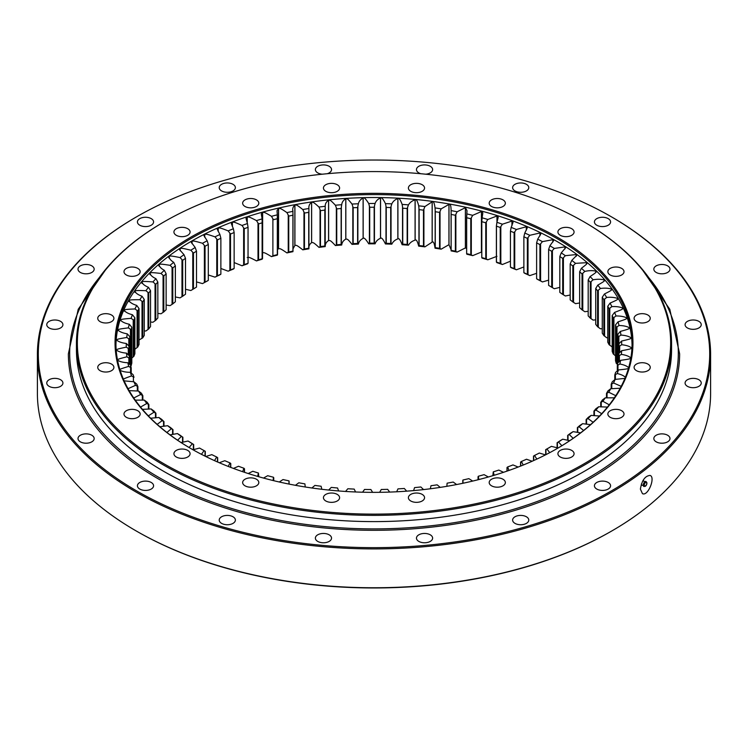 <?xml version="1.0" encoding="UTF-8"?>
<svg xmlns="http://www.w3.org/2000/svg" width="748" height="748" viewBox="0 0 748 748"><rect width="100%" height="100%" fill="white"/><g stroke="black" fill="none" stroke-linecap="round" stroke-linejoin="round"><path stroke-width="1.12" d="M520.571 462.096L520.571 466.107L520.571 462.096L521.431 461.46A247.738 143.027 180 0 0 526.508 459.235L532.155 461.236M506.985 467.547L506.985 471.137L506.985 467.547L507.658 466.948A247.738 143.027 180 0 0 512.978 464.919L518.158 467.051M503.535 472.306L498.813 470.071A247.738 143.027 180 0 1 493.269 471.876L492.857 475.681M488.369 476.99L484.078 474.653A247.738 143.027 180 0 1 478.337 476.242L478.066 479.758L478.047 476.803M472.717 481.067L468.846 478.645A247.738 143.027 180 0 1 462.937 480.01L462.797 483.292L462.788 480.497M456.654 484.536L453.185 482.049A247.738 143.027 180 0 1 447.117 483.171L446.837 486.322M440.245 487.387L437.15 484.826A247.738 143.027 180 0 1 430.979 485.714L430.343 488.781M423.564 489.594L420.834 486.967A247.738 143.027 180 0 1 414.57 487.612L413.597 490.604M406.688 491.165L404.303 488.472A247.738 143.027 180 0 1 397.973 488.874L396.674 491.782M389.68 492.081L387.642 489.332A247.738 143.027 180 0 1 381.274 489.482L379.647 492.324M372.616 492.362L370.905 489.538A247.738 143.027 180 0 1 364.538 489.444L362.584 492.212M355.571 491.978L354.187 489.089A247.738 143.027 180 0 1 347.848 488.743L345.557 491.455M338.62 490.959L337.563 487.995A247.738 143.027 180 0 1 331.28 487.406L328.634 490.052M321.818 489.295L321.107 486.247A247.738 143.027 180 0 1 314.899 485.415L311.897 487.995M305.259 486.995L304.885 483.872A247.738 143.027 180 0 1 298.798 482.797L295.423 485.312M289.093 481.329L289.093 484.096L288.98 480.861A247.738 143.027 180 0 1 283.034 479.552L279.266 481.993M273.74 477.757L273.74 480.702L273.469 477.243A247.738 143.027 180 0 1 267.681 475.709L263.502 478.066M258.799 476.747L258.415 473.026A247.738 143.027 180 0 1 252.815 471.268L248.205 473.531M244.512 468.828L244.512 472.325L244.512 468.828L243.885 468.229A247.738 143.027 180 0 1 238.509 466.256L233.441 468.416M230.767 463.508L230.767 467.406L230.767 463.508L229.945 462.881A247.738 143.027 180 0 1 224.811 460.703L219.286 462.741M217.668 457.664L217.668 462.04L217.668 457.664L216.668 457A247.738 143.027 180 0 1 211.806 454.634L205.784 456.523M205.289 451.315L205.289 456.271L205.289 451.315L204.111 450.614A247.738 143.027 180 0 1 199.529 448.061L193.012 449.782M190.684 442.601A245.045 141.475 0 0 0 193.676 444.508L192.329 443.76A247.738 143.027 180 0 1 188.057 441.03L190.684 442.601M193.676 449.623L193.676 444.508L193.676 449.623M180.128 435.243A245.045 141.475 0 0 0 182.886 437.262L181.371 436.458A247.738 143.027 180 0 1 177.426 433.569L180.128 435.243M182.886 442.19L182.886 437.262L182.886 442.19M170.451 427.491A245.045 141.475 0 0 0 172.966 429.614L171.292 428.744A247.738 143.027 180 0 1 167.702 425.706L170.451 427.491M172.966 434.382L172.966 429.614L172.966 434.382M161.708 419.376A245.045 141.475 0 0 0 163.971 421.591L162.138 420.656A247.738 143.027 180 0 1 158.913 417.487L161.708 419.376M163.971 426.248L163.971 421.591L163.962 426.248M153.929 410.942A245.045 141.475 0 0 0 155.921 413.242L153.957 412.223A247.738 143.027 180 0 1 151.105 408.941L153.929 410.942M155.921 417.805L155.921 413.242L155.921 417.805M147.15 402.218A245.045 141.475 0 0 0 148.88 404.593L146.776 403.499A247.738 143.027 180 0 1 144.308 400.105L147.15 402.218M148.88 409.091L148.88 404.593M141.419 393.252A245.045 141.475 0 0 0 142.859 395.692L140.624 394.514A247.738 143.027 180 0 1 138.567 391.036L141.419 393.252M142.859 400.161L142.859 395.692L142.859 400.161M136.734 384.089A245.045 141.475 0 0 0 137.894 386.576L135.547 385.304A247.738 143.027 180 0 1 133.901 381.761L136.734 384.089M137.894 391.036L137.894 386.576L137.894 391.036M133.144 374.757A245.045 141.475 0 0 0 134.004 377.282L131.554 375.926A247.738 143.027 180 0 1 130.33 372.317L133.144 374.757M130.648 365.314A245.045 141.475 0 0 0 131.209 367.866L128.675 366.408A247.738 143.027 180 0 1 127.861 362.761L130.648 365.314M131.209 373.074L131.209 367.866L131.209 373.074M129.264 355.786A245.045 141.475 0 0 0 129.526 358.357L126.908 356.805A247.738 143.027 180 0 1 126.524 353.131L129.264 355.786M129.526 364.267L129.526 358.357L129.526 364.267M128.993 346.231L128.993 346.231A245.045 141.475 0 0 0 128.955 348.718A245.045 141.475 0 0 0 128.955 348.811L126.262 347.147A247.738 143.027 180 0 1 126.319 343.472L128.993 346.231L128.993 355.506M129.843 336.684L129.843 336.694A245.045 141.475 0 0 0 129.507 339.255L126.758 337.488A247.738 143.027 180 0 1 127.244 333.823L129.843 336.684L129.843 364.547M129.507 358.17L129.507 339.255L129.498 358.152M131.807 327.203L131.807 327.203A245.045 141.475 0 0 0 131.171 329.746L128.376 327.876A247.738 143.027 180 0 1 129.282 324.239L131.807 327.203L131.807 363.117A245.045 141.475 180 0 0 131.171 365.66L131.171 329.746L131.171 365.66L130.461 366.324M134.874 317.806L134.874 317.806A245.045 141.475 0 0 0 133.939 320.322L131.115 318.339A247.738 143.027 180 0 1 132.452 314.749L134.874 317.806L134.874 353.72A245.045 141.475 180 0 0 133.939 356.235L133.939 320.322L133.939 356.235L133.219 356.871L133.219 319.864M131.115 358.647L133.219 356.871M139.035 308.559L139.035 308.559A245.045 141.475 0 0 0 137.81 311.037L134.967 308.943A247.738 143.027 180 0 1 136.716 305.408L139.035 308.559L139.035 344.473A245.045 141.475 180 0 0 137.81 346.95L137.81 311.037L137.81 346.95L137.08 347.558L137.08 310.542M134.874 349.251L137.08 347.558M144.261 299.49L144.261 299.49A245.045 141.475 0 0 0 142.756 301.911L139.904 299.705A247.738 143.027 180 0 1 142.064 296.255L144.261 299.49L144.261 335.403A245.045 141.475 180 0 0 142.756 337.825L142.756 301.911M139.035 340.013L142.756 337.825M150.544 290.654L150.544 290.654A245.045 141.475 0 0 0 148.749 293.01L145.907 290.692A247.738 143.027 180 0 1 148.469 287.326L150.544 290.654L150.544 326.567A245.045 141.475 180 0 0 148.749 328.924L148.749 293.01M144.261 330.934L145.907 330.999L148.749 328.924L148.749 293.001M157.837 282.071L157.847 282.071A245.045 141.475 0 0 0 155.78 284.352L152.957 281.931A247.738 143.027 180 0 1 155.911 278.667L157.837 282.071L157.847 317.984A245.045 141.475 180 0 0 155.78 320.266L155.78 284.352L155.78 320.266L155.051 320.789L155.051 283.782M150.544 322.051L152.957 322.238L155.051 320.789M166.131 273.796L166.131 273.805A245.045 141.475 0 0 0 163.803 275.993L161.016 273.459A247.738 143.027 180 0 1 164.336 270.327L166.131 273.796L166.131 309.709A245.045 141.475 180 0 0 163.803 311.907L163.803 275.993L163.803 311.907L163.073 312.402L163.073 275.395M157.847 313.403L161.016 313.767L163.073 312.402M175.359 265.867L175.359 265.867A245.045 141.475 0 0 0 172.788 267.971L170.048 265.325A247.738 143.027 180 0 1 173.723 262.324L175.359 265.867L175.359 301.781A245.045 141.475 180 0 0 172.788 303.884L172.788 267.971L172.788 303.884L172.068 304.352L172.068 267.335M166.131 305.034L170.048 305.633L172.068 304.352M185.504 258.322A245.045 141.475 0 0 0 182.69 260.313L180.006 257.564A247.738 143.027 180 0 1 184.027 254.713L185.504 258.312L185.504 294.226A245.045 141.475 180 0 0 182.69 296.227L182.69 260.313L182.69 296.227L181.979 296.657L181.979 259.649M175.359 296.975L180.006 297.872L181.979 296.657M196.5 251.178L196.5 251.178A245.045 141.475 0 0 0 193.461 253.058L190.843 250.206A247.738 143.027 180 0 1 195.2 247.513L196.5 251.178L196.5 287.092A245.045 141.475 180 0 0 193.461 288.971L193.461 253.058L193.461 288.971L192.769 289.382L192.769 252.366M185.504 289.261L190.843 290.514L192.769 289.382M208.309 244.484A245.045 141.475 0 0 0 205.055 246.242L202.53 243.287A247.738 143.027 180 0 1 207.177 240.772L208.309 244.474L208.309 280.397L207.177 281.08A247.738 143.027 0 0 0 202.53 283.595L205.055 282.155A245.045 141.475 180 0 1 208.309 280.397M205.055 282.146L205.055 246.242L205.055 282.146M220.875 238.257L220.875 238.257A245.045 141.475 0 0 0 217.425 239.884L214.994 236.836A247.738 143.027 180 0 1 219.921 234.517L220.875 238.257L220.875 274.17L219.921 274.825A247.738 143.027 0 0 0 214.994 277.143L217.425 275.797A245.045 141.475 180 0 1 220.875 274.17M217.425 275.797L217.425 239.884L217.425 275.797M234.143 232.544L234.143 232.544A245.045 141.475 0 0 0 230.506 234.031L228.177 230.889A247.738 143.027 180 0 1 233.376 228.766L234.143 232.544L234.143 268.457L233.376 269.074A247.738 143.027 0 0 0 228.177 271.197L230.506 269.944A245.045 141.475 180 0 1 234.143 268.457M230.506 269.944L230.506 234.031L230.506 269.944M248.046 263.268L248.046 227.355A245.045 141.475 0 0 0 244.25 228.701L242.034 225.466A247.738 143.027 180 0 1 247.466 223.549L248.046 227.355L248.046 263.268L247.466 263.857A247.738 143.027 0 0 0 242.034 265.783L244.25 264.614A245.045 141.475 180 0 1 248.046 263.268L247.953 263.399M244.25 264.614L244.25 228.701M262.529 222.726A245.045 141.475 0 0 0 258.574 223.914L256.489 220.604A247.738 143.027 180 0 1 262.127 218.902L262.127 259.21A247.738 143.027 0 0 0 256.489 260.912L258.574 259.827A245.045 141.475 180 0 1 262.529 258.64M258.574 259.827L258.574 223.914L258.574 259.827M262.473 221.754L262.473 258.761M277.517 217.696L277.508 218.668A245.045 141.475 0 0 0 273.431 219.706L271.477 216.312A247.738 143.027 180 0 1 277.312 214.835L277.312 255.143A247.738 143.027 0 0 0 271.477 256.62L273.431 255.62A245.045 141.475 180 0 1 277.508 254.582L277.517 254.703M277.508 218.668L277.508 254.582M292.992 214.237L292.936 215.2A245.045 141.475 0 0 0 288.747 216.079L286.933 212.61A247.738 143.027 180 0 1 292.926 211.366L292.926 251.674A247.738 143.027 0 0 0 286.933 252.918L288.747 251.992A245.045 141.475 180 0 1 292.936 251.113L292.992 214.442M288.747 251.992L288.747 216.079L288.747 251.992M292.936 215.2L292.936 251.113M308.737 212.348A245.045 141.475 0 0 0 304.445 213.058L302.79 209.524A247.738 143.027 180 0 1 308.915 208.514L308.915 248.822A247.738 143.027 0 0 0 302.79 249.832L304.445 248.972A245.045 141.475 180 0 1 308.737 248.261L308.737 212.348M304.445 248.972L304.445 213.058L304.445 248.972M324.828 210.113A245.045 141.475 0 0 0 320.471 210.656L318.975 207.056A247.738 143.027 180 0 1 325.202 206.289L325.202 246.597A247.738 143.027 0 0 0 318.975 247.373L320.471 246.569A245.045 141.475 180 0 1 324.828 246.027L324.828 210.113M320.471 246.569L320.471 210.656L320.471 246.569M341.144 208.514A245.045 141.475 0 0 0 336.74 208.888L335.403 205.233A247.738 143.027 180 0 1 341.705 204.709L341.144 208.514L341.144 244.428L341.705 245.017A247.738 143.027 0 0 0 335.403 245.54L336.74 244.802A245.045 141.475 180 0 1 341.144 244.428L341.144 208.514M336.74 244.792L336.74 208.888L336.74 244.792M357.619 207.561A245.045 141.475 0 0 0 353.168 207.748L352.018 204.054A247.738 143.027 180 0 1 358.367 203.774L357.619 207.551L357.619 243.465L358.367 244.082A247.738 143.027 0 0 0 352.018 244.362L353.168 243.661A245.045 141.475 180 0 1 357.619 243.465L357.619 207.561M353.168 243.661L353.168 207.748L353.168 243.661M374.159 207.243A245.045 141.475 0 0 0 369.699 207.261L368.727 203.521A247.738 143.027 180 0 1 375.094 203.484L374.159 207.233L374.159 243.156L375.094 243.801A247.738 143.027 0 0 0 368.727 243.829L369.699 243.175A245.045 141.475 180 0 1 374.159 243.156L374.159 207.243M369.699 243.175L369.699 207.261L369.699 243.175M390.699 207.57A245.045 141.475 0 0 0 386.249 207.42L385.454 203.643A247.738 143.027 180 0 1 391.812 203.858L390.699 207.57L390.699 243.483L391.812 244.166A247.738 143.027 0 0 0 385.454 243.951L386.249 243.334A245.045 141.475 180 0 1 390.699 243.483L390.699 207.57M386.249 243.324L386.249 207.42L386.249 243.324M407.164 208.542A245.045 141.475 0 0 0 402.751 208.215L402.134 204.41A247.738 143.027 180 0 1 408.455 204.877L407.164 208.542L407.164 244.456L408.455 245.185A247.738 143.027 0 0 0 402.134 244.718L402.751 244.129A245.045 141.475 180 0 1 407.164 244.456L407.164 208.542M402.751 244.129L402.751 208.215L402.751 244.129M423.48 210.151A245.045 141.475 0 0 0 419.114 209.655L418.693 205.831A247.738 143.027 180 0 1 424.939 206.542L423.48 210.151L423.48 246.064L424.939 246.849A247.738 143.027 0 0 0 418.693 246.139L419.114 245.568A245.045 141.475 180 0 1 423.48 246.064L423.48 210.151M419.114 245.568L419.114 209.655L419.114 245.568M439.572 212.395A245.045 141.475 0 0 0 435.271 211.731L435.037 207.897A247.738 143.027 180 0 1 441.189 208.851L439.572 212.395L439.572 248.308L441.189 249.159A247.738 143.027 0 0 0 435.037 248.205L435.271 247.644A245.045 141.475 180 0 1 439.572 248.308L439.572 212.395M435.271 247.644L435.271 211.731L435.271 247.644M455.364 215.265A245.045 141.475 0 0 0 451.147 214.433L451.109 210.59A247.738 143.027 180 0 1 457.131 211.778L455.364 215.265L455.364 251.178L457.131 252.085A247.738 143.027 0 0 0 451.109 250.898L451.147 250.346A245.045 141.475 180 0 1 455.364 251.178L455.364 215.265M451.109 250.851L451.081 213.461M451.147 250.346L451.147 214.433M451.109 210.712L451.109 210.59C451.035 205.635 450.324 203.559 448.996 204.382L441.189 208.851M470.782 218.743A245.045 141.475 0 0 0 466.668 217.743L466.827 213.909A247.738 143.027 180 0 1 472.699 215.331L470.782 218.734L470.782 254.657L472.699 255.638A247.738 143.027 0 0 0 466.827 254.217L466.668 253.656A245.045 141.475 180 0 1 470.782 254.657L470.782 218.743M466.659 253.787L466.659 216.77M466.659 217.584L466.659 253.675L466.668 217.743M485.761 222.811A245.045 141.475 0 0 0 481.777 221.66L482.123 217.827A247.738 143.027 180 0 1 487.818 219.473L485.761 222.811L485.761 258.724L487.818 259.78A247.738 143.027 0 0 0 482.123 258.135L481.777 257.574A245.045 141.475 180 0 1 485.761 258.724L485.761 222.811M481.805 257.695L481.805 220.688M481.768 221.361L481.768 257.602L481.777 221.651M500.225 227.457A245.045 141.475 0 0 0 496.382 226.148L496.924 222.334A247.738 143.027 180 0 1 502.413 224.204L500.225 227.448L500.225 263.361L502.413 264.512A247.738 143.027 0 0 0 496.924 262.642L496.382 262.062A245.045 141.475 180 0 1 500.225 263.361L500.225 227.457M496.466 262.193L496.466 225.176M496.382 262.062L496.382 226.083M514.119 232.647A245.045 141.475 0 0 0 510.435 231.197L511.165 227.411A247.738 143.027 180 0 1 516.419 229.486L514.119 232.647L514.119 268.56L516.419 269.794A247.738 143.027 0 0 0 511.165 267.719L510.435 267.111A245.045 141.475 180 0 1 514.119 268.56L514.119 232.647M510.435 267.111L510.435 231.197M527.368 238.378A245.045 141.475 0 0 0 523.871 236.779L524.778 233.03A247.738 143.027 180 0 1 529.78 235.302L527.368 238.369L527.368 274.292L529.78 275.61A247.738 143.027 0 0 0 524.778 273.338L523.871 272.693A245.045 141.475 180 0 1 527.368 274.292L527.368 238.378M523.871 272.693L523.871 236.779M539.925 244.605A245.045 141.475 0 0 0 536.615 242.885L537.7 239.164A247.738 143.027 180 0 1 542.431 241.632L539.925 244.605L539.925 280.519L542.431 281.94A247.738 143.027 0 0 0 537.7 279.471L536.615 278.789A245.045 141.475 180 0 1 539.925 280.519L539.925 244.605M536.615 278.789L536.615 242.885M548.621 249.458L548.621 285.371A245.045 141.475 180 0 1 551.715 287.223L551.715 251.309A245.045 141.475 0 0 0 548.621 249.458L549.883 245.793A247.738 143.027 180 0 1 554.305 248.429L551.715 251.309L551.715 287.223L554.305 288.737L559.822 287.391M562.702 258.462A245.045 141.475 0 0 0 559.822 256.489L561.262 252.871A247.738 143.027 180 0 1 565.366 255.685L562.702 258.453L562.702 294.375L565.366 295.993L570.182 295.011M559.822 256.489L559.822 292.403A245.045 141.475 180 0 1 562.702 294.366L562.702 258.453M570.182 263.951L570.182 299.855A245.045 141.475 180 0 1 572.828 301.93L572.828 266.017A245.045 141.475 0 0 0 570.182 263.951L571.781 260.388A247.738 143.027 180 0 1 575.549 263.352L572.828 266.017L572.828 301.93L575.549 303.66L579.653 302.987M579.653 271.786L579.653 307.699A245.045 141.475 180 0 1 582.038 309.868L582.038 273.955A245.045 141.475 0 0 0 579.653 271.786L581.402 268.289A247.738 143.027 180 0 1 584.814 271.393L582.038 273.955L582.038 309.868L584.814 311.701L588.18 311.28M588.18 279.976L588.18 315.89A245.045 141.475 180 0 1 590.303 318.152L590.303 282.239A245.045 141.475 0 0 0 588.18 279.976L590.079 276.554A247.738 143.027 180 0 1 593.117 279.78L590.312 282.239L590.303 318.152L593.117 320.088L595.726 319.864M595.726 288.485L595.726 324.389A245.045 141.475 180 0 1 597.587 326.726L597.587 290.822A245.045 141.475 0 0 0 595.726 288.485L597.764 285.138A247.738 143.027 180 0 1 600.42 288.476L597.587 290.813L597.587 326.736L600.42 328.783L602.262 328.69M603.842 299.668A245.045 141.475 0 0 0 602.262 297.265L604.431 293.992A247.738 143.027 180 0 1 606.693 297.433L603.842 299.668L603.842 335.581L606.693 337.741L607.759 337.722M602.262 297.265L602.262 333.169A245.045 141.475 180 0 1 603.842 335.581M607.759 306.278L607.759 342.191A245.045 141.475 180 0 1 609.059 344.65L609.059 308.737A245.045 141.475 0 0 0 607.759 306.278L610.05 303.099A247.738 143.027 180 0 1 611.901 306.615L609.059 308.737L609.059 344.65L612.191 346.932M613.192 317.994A245.045 141.475 0 0 0 612.191 315.488L614.585 312.393A247.738 143.027 180 0 1 616.025 315.974L613.192 317.994L613.192 353.898L616.025 356.291M612.191 315.488L612.191 351.392A245.045 141.475 180 0 1 613.192 353.898M615.529 324.847L615.529 360.751A245.045 141.475 180 0 1 616.24 363.294L616.24 327.381A245.045 141.475 0 0 0 615.529 324.847L618.026 321.855A247.738 143.027 180 0 1 619.045 325.483L616.249 327.381L616.24 363.294L617.521 364.454M618.185 336.871A245.045 141.475 0 0 0 617.773 334.309L620.354 331.42A247.738 143.027 180 0 1 620.943 335.076L618.185 336.871L618.185 362.556L618.185 336.871M617.773 363.117L617.773 334.309M619.017 346.418A245.045 141.475 0 0 0 618.895 343.846L621.56 341.06A247.738 143.027 180 0 1 621.719 344.735L619.017 346.418L619.017 353.29L619.017 346.418M618.895 353.589L618.895 343.846M618.718 355.973A245.045 141.475 0 0 0 618.914 353.402L621.635 350.719A247.738 143.027 180 0 1 621.364 354.393L618.727 355.973L618.718 362.06L618.718 355.973M617.315 365.491A245.045 141.475 0 0 0 617.801 362.939L620.578 360.358A247.738 143.027 180 0 1 619.877 364.014L617.315 365.491L617.315 370.877L617.315 365.491M614.8 374.935A245.045 141.475 0 0 0 615.585 372.411L618.39 369.942A247.738 143.027 180 0 1 617.268 373.561L614.8 374.935L614.8 379.657L614.8 374.935M611.181 384.266A245.045 141.475 0 0 0 612.266 381.77L615.099 379.414A247.738 143.027 180 0 1 613.556 382.976L611.181 384.266L611.181 388.726L611.181 384.266M606.488 393.429A245.045 141.475 0 0 0 607.853 390.98L610.705 388.736A247.738 143.027 180 0 1 608.741 392.233L606.488 393.429L606.488 397.889L606.488 393.429M600.728 402.387A245.045 141.475 0 0 0 602.383 400.002L605.226 397.861A247.738 143.027 180 0 1 602.86 401.274L600.728 402.387L600.728 406.884L600.728 402.387M593.931 411.101A245.045 141.475 0 0 0 595.857 408.782L598.69 406.753A247.738 143.027 180 0 1 595.941 410.072L593.931 411.101L593.931 415.645L593.931 411.101M586.133 419.535A245.045 141.475 0 0 0 588.33 417.291L591.135 415.374A247.738 143.027 180 0 1 588.003 418.581L586.142 419.535L586.133 424.163L586.133 419.535M577.372 427.641A245.045 141.475 0 0 0 579.822 425.49L582.589 423.686A247.738 143.027 180 0 1 579.083 426.753L577.372 427.641L577.372 432.381L577.372 427.641M567.676 435.383A245.045 141.475 0 0 0 570.378 433.335L573.09 431.633A247.738 143.027 180 0 1 569.237 434.56L567.676 435.383L567.676 440.273L567.676 435.383M557.101 442.741A245.045 141.475 0 0 0 560.037 440.796L562.683 439.207A247.738 143.027 180 0 1 558.494 441.975L557.101 442.732L557.101 447.8L557.101 442.741M545.694 449.66L545.694 454.775L545.694 449.66L546.91 448.95A247.738 143.027 180 0 0 549.182 447.65A247.738 143.027 180 0 0 551.416 446.35L558.055 448.015M548.219 448.202A245.045 141.475 0 0 0 548.845 447.837L551.416 446.35M548.621 280.145L542.431 281.94M536.615 273.319L529.78 275.61M523.871 266.942L516.419 269.794M510.435 261.202L502.413 264.512M496.962 256.302L487.818 259.78M481.768 251.908L472.699 255.638M466.64 248.551L465.387 247.925L457.131 252.085M451.081 249.72L448.94 244.68L441.189 249.159M435.037 248.205C434.382 243.259 433.438 241.221 432.204 242.09L424.939 246.849M418.693 246.139C417.459 241.23 416.271 239.238 415.149 240.155L415.084 240.145C412.111 241.09 409.904 242.773 408.455 245.185M402.134 244.718C400.33 239.874 398.918 237.929 397.908 238.883L397.843 238.883C394.981 239.94 392.971 241.698 391.812 244.166M385.454 243.951C383.088 239.182 381.452 237.294 380.554 238.285L380.489 238.285C377.759 239.454 375.964 241.295 375.094 243.801M368.727 243.829C365.8 239.164 363.949 237.35 363.163 238.369L363.107 238.369C360.517 239.65 358.937 241.548 358.367 244.082M352.018 244.362C347.624 238.827 347.437 239.07 345.828 239.136L345.772 239.136C343.341 240.51 341.986 242.464 341.705 245.017M335.403 245.54C330.373 240.192 330.214 240.445 328.624 240.566L328.568 240.576C326.296 242.034 325.184 244.044 325.202 246.597M318.975 247.373C313.328 242.221 313.197 242.483 311.626 242.67L311.57 242.679C309.476 244.222 308.597 246.27 308.915 248.822M302.79 249.832C296.554 244.923 296.46 245.185 294.918 245.428L292.992 248.897M286.933 252.918C280.145 248.261 280.079 248.532 278.565 248.832L277.536 249.28M271.477 256.62C264.156 252.235 264.119 252.506 262.642 252.871L262.529 252.899M256.489 260.912C248.663 256.826 248.663 257.097 247.233 257.518M242.034 265.783L234.143 262.567M228.177 271.197L220.875 268.485M214.994 277.143L208.309 274.984M202.53 283.595L196.5 281.921M584.085 221.932A297.554 171.788 180 0 1 584.403 222.109A297.554 171.788 180 0 1 671.554 343.584A297.554 171.788 180 0 1 487.874 502.301A297.554 171.788 180 0 1 163.597 465.06A297.554 171.788 180 0 1 76.446 343.584A297.554 171.788 180 0 1 163.597 222.109A297.554 171.788 180 0 1 163.915 221.932M76.446 343.584L76.446 349.812A297.554 171.788 0 0 0 163.597 471.287A297.554 171.788 0 0 0 487.874 508.528A297.554 171.788 0 0 0 671.554 349.812L671.554 343.584M533.492 456.121L533.492 460.637L533.492 456.121L534.54 455.448L536.83 459.104M164.233 463.956A296.657 171.273 0 0 0 583.767 463.966A296.657 171.273 0 0 0 583.767 221.745A296.657 171.273 0 0 0 164.233 221.745A296.657 171.273 0 0 0 164.233 463.956M190.89 448.566L190.89 448.566A258.958 149.507 180 0 1 190.89 237.135A258.958 149.507 180 0 1 557.11 237.135A258.958 149.507 180 0 1 557.11 448.566A258.958 149.507 180 0 1 190.89 448.566M610.218 417.319A8.078 4.666 0 0 0 619.017 418.328A8.078 4.666 0 0 0 624.01 414.018A8.078 4.666 0 0 0 615.931 409.352A8.078 4.666 0 0 0 607.853 414.018A8.078 4.666 0 0 0 610.218 417.319M636.473 370.671A8.078 4.666 0 0 0 645.272 371.681A8.078 4.666 0 0 0 650.255 367.371A8.078 4.666 0 0 0 642.177 362.715A8.078 4.666 0 0 0 634.098 367.371A8.078 4.666 0 0 0 636.473 370.671M636.473 321.631A8.078 4.666 0 0 0 645.272 322.64A8.078 4.666 0 0 0 650.255 318.33A8.078 4.666 0 0 0 642.177 313.664A8.078 4.666 0 0 0 634.098 318.33A8.078 4.666 0 0 0 636.473 321.631M610.218 274.984A8.078 4.666 0 0 0 619.017 275.993A8.078 4.666 0 0 0 624.01 271.683A8.078 4.666 0 0 0 615.931 267.017A8.078 4.666 0 0 0 607.853 271.683A8.078 4.666 0 0 0 610.218 274.984M560.28 235.302A8.078 4.666 0 0 0 569.088 236.312A8.078 4.666 0 0 0 574.071 232.002A8.078 4.666 0 0 0 565.993 227.336A8.078 4.666 0 0 0 557.915 232.002A8.078 4.666 0 0 0 560.28 235.302M491.558 206.476A8.078 4.666 0 0 0 500.365 207.486A8.078 4.666 0 0 0 505.349 203.176A8.078 4.666 0 0 0 497.27 198.51A8.078 4.666 0 0 0 489.192 203.176A8.078 4.666 0 0 0 491.558 206.476M410.764 191.32A8.078 4.666 0 0 0 419.563 192.329A8.078 4.666 0 0 0 424.555 188.019A8.078 4.666 0 0 0 416.477 183.353A8.078 4.666 0 0 0 408.399 188.019A8.078 4.666 0 0 0 410.764 191.32M325.81 191.32A8.078 4.666 0 0 0 334.618 192.329A8.078 4.666 0 0 0 339.601 188.019A8.078 4.666 0 0 0 331.523 183.353A8.078 4.666 0 0 0 323.445 188.019A8.078 4.666 0 0 0 325.81 191.32M245.017 206.476A8.078 4.666 0 0 0 253.824 207.486A8.078 4.666 0 0 0 258.808 203.176A8.078 4.666 0 0 0 250.73 198.51A8.078 4.666 0 0 0 242.651 203.176A8.078 4.666 0 0 0 245.017 206.476M176.294 235.302A8.078 4.666 0 0 0 185.093 236.312A8.078 4.666 0 0 0 190.086 232.002A8.078 4.666 0 0 0 182.007 227.336A8.078 4.666 0 0 0 173.929 232.002A8.078 4.666 0 0 0 176.294 235.302M126.356 274.984A8.078 4.666 0 0 0 135.164 275.993A8.078 4.666 0 0 0 140.147 271.683A8.078 4.666 0 0 0 132.069 267.017A8.078 4.666 0 0 0 123.99 271.683A8.078 4.666 0 0 0 126.356 274.984M100.11 321.631A8.078 4.666 0 0 0 108.909 322.64A8.078 4.666 0 0 0 113.902 318.33A8.078 4.666 0 0 0 105.823 313.664A8.078 4.666 0 0 0 97.745 318.33A8.078 4.666 0 0 0 100.11 321.631M100.11 370.671A8.078 4.666 0 0 0 108.909 371.681A8.078 4.666 0 0 0 113.902 367.371A8.078 4.666 0 0 0 105.823 362.715A8.078 4.666 0 0 0 97.745 367.371A8.078 4.666 0 0 0 100.11 370.671M126.356 417.319A8.078 4.666 0 0 0 135.164 418.328A8.078 4.666 0 0 0 140.147 414.018A8.078 4.666 0 0 0 132.069 409.352A8.078 4.666 0 0 0 123.99 414.018A8.078 4.666 0 0 0 126.356 417.319M176.294 457A8.078 4.666 0 0 0 185.093 458.01A8.078 4.666 0 0 0 190.086 453.699A8.078 4.666 0 0 0 182.007 449.034A8.078 4.666 0 0 0 173.929 453.699A8.078 4.666 0 0 0 176.294 457M245.017 485.826A8.078 4.666 0 0 0 253.824 486.836A8.078 4.666 0 0 0 258.808 482.525A8.078 4.666 0 0 0 250.73 477.869A8.078 4.666 0 0 0 242.651 482.525A8.078 4.666 0 0 0 245.017 485.826M325.81 500.982A8.078 4.666 0 0 0 334.618 501.992A8.078 4.666 0 0 0 339.601 497.682A8.078 4.666 0 0 0 331.523 493.025A8.078 4.666 0 0 0 323.445 497.682A8.078 4.666 0 0 0 325.81 500.982M410.764 500.982A8.078 4.666 0 0 0 419.563 501.992A8.078 4.666 0 0 0 424.555 497.682A8.078 4.666 0 0 0 416.477 493.025A8.078 4.666 0 0 0 408.399 497.682A8.078 4.666 0 0 0 410.764 500.982M491.558 485.826A8.078 4.666 0 0 0 500.365 486.836A8.078 4.666 0 0 0 505.349 482.525A8.078 4.666 0 0 0 497.27 477.869A8.078 4.666 0 0 0 489.192 482.525A8.078 4.666 0 0 0 491.558 485.826M560.28 457A8.078 4.666 0 0 0 569.088 458.01A8.078 4.666 0 0 0 574.071 453.699A8.078 4.666 0 0 0 565.993 449.034A8.078 4.666 0 0 0 557.915 453.699A8.078 4.666 0 0 0 560.28 457M556.793 448.753A258.06 148.992 0 0 0 632.06 343.584A258.06 148.992 0 0 0 374 194.592A258.06 148.992 0 0 0 115.94 343.584A258.06 148.992 0 0 0 191.208 448.753M632.051 345.052A258.06 148.992 0 0 0 374 197.528A258.06 148.992 0 0 0 115.949 345.052M523.226 465.041L521.431 461.46M508.977 470.445L507.658 466.948M494.157 475.289L493.269 471.876M478.814 479.562L478.337 476.242M463.021 483.245L462.937 480.01M288.98 480.861L288.99 484.078M273.469 477.243L273.095 480.543M258.415 473.026L257.63 476.411M243.885 468.229L242.67 471.708M229.945 462.881L228.28 466.443M216.668 457L214.508 460.637M204.111 450.614L201.427 454.326M192.329 443.76L189.085 447.51M181.081 442.545L188.057 441.03M181.371 436.458L177.575 440.217M170.02 434.85L177.426 433.569M171.292 428.744L166.916 432.484M159.857 426.725L167.702 425.706M162.138 420.656L157.155 424.359M150.647 418.216L158.913 417.487M153.957 412.223L148.347 415.869M142.438 409.352L151.105 408.941M146.776 403.499L140.54 407.062M135.266 400.152L144.308 400.105M140.624 394.514L133.761 397.992M129.152 390.652L138.567 391.036M135.547 385.304L128.058 388.698M124.149 380.863L133.901 381.761M131.554 375.926C122.55 379.096 123.009 379.18 123.298 380.087M128.675 366.408C119.315 369.222 119.755 369.316 119.942 370.241C122.448 371.606 125.907 372.289 130.33 372.317M126.908 356.805C117.24 359.246 117.67 359.358 117.745 360.284L117.754 360.321C120.082 361.742 123.457 362.556 127.861 362.761M126.262 347.147C116.342 349.213 116.753 349.335 116.725 350.26L116.725 350.298C118.885 351.812 122.148 352.757 126.524 353.131M126.758 337.488C116.613 339.162 117.015 339.302 116.875 340.228L116.866 340.321M116.875 340.228L116.866 340.265C118.848 341.855 121.999 342.93 126.319 343.472M128.376 327.876C118.062 329.148 118.446 329.307 118.193 330.223L118.175 330.392M118.184 330.532L118.184 330.251C119.97 331.925 122.99 333.112 127.244 333.823M131.115 318.339C120.68 319.209 121.036 319.387 120.68 320.284L120.634 320.546M120.68 320.284L120.671 320.322C122.261 322.051 125.131 323.36 129.282 324.239M134.967 308.943C124.448 309.401 124.785 309.588 124.327 310.476L124.243 310.822M124.308 311.131L124.308 310.504C125.692 312.299 128.404 313.711 132.452 314.749M139.904 299.705C129.357 299.752 129.675 299.957 129.114 300.827L128.983 301.257M129.095 301.65L129.095 300.855C130.264 302.697 132.807 304.212 136.716 305.408M145.907 290.692C135.388 290.327 135.678 290.542 135.014 291.383L134.827 291.898M134.986 292.375L134.986 291.411C135.94 293.3 138.296 294.908 142.064 296.255M152.957 281.931C142.494 281.154 142.765 281.379 142.008 282.192L141.755 282.781M141.98 283.352L141.98 282.23C142.709 284.147 144.869 285.839 148.469 287.326M161.016 273.459C150.666 272.281 150.909 272.515 150.058 273.3L149.74 273.964M150.03 274.628L150.03 273.329C150.526 275.273 152.489 277.05 155.911 278.667M170.048 265.325C159.857 263.745 160.072 263.988 159.128 264.736L158.726 265.475M159.09 266.241L159.09 264.764C159.371 266.718 161.119 268.579 164.336 270.327M180.006 257.564C170.03 255.592 170.207 255.835 169.179 256.545L168.683 257.368M169.142 258.238L169.142 256.573C169.188 258.537 170.722 260.454 173.723 262.324M190.843 250.206C181.128 247.85 181.278 248.102 180.165 248.766L179.576 249.664L184.027 254.713M202.53 243.287C193.106 240.557 193.227 240.819 192.04 241.436L191.338 242.399L195.2 247.513M214.994 236.836C205.906 233.741 205.999 234.012 204.746 234.582L203.924 235.62L207.177 240.772M228.177 230.889C219.473 227.448 219.538 227.719 218.22 228.243L217.275 229.346L219.921 234.517M242.034 225.466C233.75 221.698 233.778 221.969 232.404 222.446L231.328 223.615L233.376 228.766M256.489 220.604C248.663 216.518 248.663 216.789 247.233 217.21L246.017 218.463L247.466 223.549M271.477 216.312C264.156 211.927 264.119 212.198 262.642 212.563L261.267 213.909L262.127 218.902M286.933 212.61C280.145 207.953 280.079 208.225 278.565 208.524L277.022 210.656L277.312 214.835M302.79 209.524C296.554 204.615 296.46 204.877 294.918 205.12L294.852 205.13C292.954 206.757 292.309 208.832 292.926 211.366L292.917 210.646M318.975 207.056C313.328 201.913 313.197 202.175 311.626 202.362L311.57 202.371C309.476 203.914 308.597 205.962 308.915 208.514M335.403 205.233C330.373 199.884 330.214 200.137 328.624 200.258L328.568 200.268C326.296 201.726 325.184 203.737 325.202 206.289M352.018 204.054C347.624 198.519 347.437 198.762 345.828 198.828L345.772 198.828C343.341 200.202 341.986 202.156 341.705 204.709M368.727 203.521C365.8 198.856 363.949 197.033 363.163 198.061L363.107 198.061C360.517 199.342 358.937 201.24 358.367 203.774M385.454 203.643C383.088 198.875 381.452 196.986 380.554 197.977L380.489 197.977C377.759 199.146 375.964 200.988 375.094 203.484M402.134 204.41C400.33 199.566 398.918 197.622 397.908 198.575L397.843 198.566C394.981 199.632 392.971 201.39 391.812 203.858M418.693 205.831C417.459 200.922 416.271 198.931 415.149 199.847L415.084 199.838C412.111 200.782 409.904 202.465 408.455 204.877M435.037 207.897C434.382 202.951 433.438 200.913 432.204 201.782L424.939 206.542M466.827 213.909L467.004 210.665L465.443 207.626L457.131 211.778M482.123 217.827L482.834 212.862L481.478 211.506L472.699 215.331M496.924 222.334L498.224 217.266L496.962 215.985L487.818 219.473M511.165 227.411L513.063 222.278L511.95 221.081L502.413 224.204M524.778 233.03L527.275 227.859L526.302 226.738L516.419 229.486M537.7 239.164L540.804 234.002L540.009 232.974L529.78 235.302M549.883 245.793L553.595 240.66L552.856 239.678L542.431 241.632M561.262 252.871L565.563 247.803L564.946 246.896L554.305 248.429M571.781 260.388L576.68 255.405L576.156 254.563L565.366 255.685M581.402 268.289C587.797 263.446 587.33 263.474 586.479 262.679L575.549 263.352M586.871 263.418L586.479 262.679L586.479 264.203M590.079 276.554C597.016 271.973 596.549 271.973 595.801 271.159L595.773 271.122C592.603 270.402 588.957 270.496 584.814 271.393M596.109 271.814L595.801 271.159L595.801 272.496M597.764 285.138C605.226 280.837 604.758 280.818 604.104 279.976L604.075 279.939C601.009 279.098 597.353 279.051 593.117 279.78M604.347 280.547L604.104 281.145M604.431 293.992C612.378 290 611.911 289.962 611.359 289.093L611.34 289.055C608.376 288.102 604.739 287.905 600.42 288.476M611.537 289.588L611.359 290.093M610.05 303.099C618.446 299.415 617.988 299.368 617.539 298.48L617.521 298.443C614.669 297.367 611.06 297.031 606.693 297.433M614.585 312.393C623.393 309.055 622.944 308.98 622.598 308.073L622.579 308.045C619.868 306.867 616.305 306.39 611.901 306.615M618.026 321.855C627.207 318.854 626.768 318.77 626.525 317.853L626.515 317.816C623.944 316.535 620.447 315.927 616.025 315.974M620.354 331.42C629.863 328.793 629.433 328.681 629.302 327.764L629.292 327.727C626.88 326.343 623.458 325.595 619.045 325.483M621.56 341.06C631.359 338.807 630.938 338.685 630.91 337.759L630.91 337.722C628.657 336.245 625.337 335.366 620.943 335.076M621.635 350.719C631.667 348.849 631.265 348.718 631.349 347.792L631.349 347.745M631.349 347.755C629.283 346.202 626.067 345.193 621.719 344.735M620.578 360.358C630.807 358.89 630.424 358.731 630.611 357.815L630.629 357.684M630.62 357.778C628.731 356.151 625.646 355.019 621.364 354.393M628.713 367.754C627.03 366.053 624.084 364.809 619.877 364.014M618.39 369.942C628.778 368.867 628.404 368.699 628.703 367.792M625.655 377.637C624.169 375.87 621.373 374.514 617.268 373.561M615.099 379.414L624.926 378.376M621.205 386.342L613.556 382.976M610.705 388.736L620.204 388.231M615.772 395.683L608.741 392.233M605.226 397.861L614.36 397.805M609.255 404.818L602.86 401.274M598.69 406.753L607.451 407.08M601.701 413.7L595.941 410.072M591.135 415.374L599.494 416.028M593.136 422.274L588.003 418.581M582.589 423.686L590.537 424.63M583.608 430.493L579.083 426.753M573.09 431.633L580.607 432.858M573.174 438.319L569.237 434.56M562.683 439.207L569.761 440.656M561.87 445.724L558.494 441.975M549.733 452.662L546.91 448.95M534.54 455.448A247.738 143.027 180 0 0 539.336 453.036L545.479 454.887M613.201 353.907L613.201 317.984M603.851 335.581L603.851 299.668M244.241 264.614L244.241 228.701M142.746 337.825L142.746 301.911M148.871 409.091L148.871 404.593M656.202 441.844A8.078 4.666 0 0 0 665.009 442.853A8.078 4.666 0 0 0 669.993 438.543A8.078 4.666 0 0 0 661.915 433.877A8.078 4.666 0 0 0 653.836 438.543A8.078 4.666 0 0 0 656.202 441.844M687.449 327.961A8.078 4.666 0 0 0 696.248 328.97A8.078 4.666 0 0 0 701.241 324.66A8.078 4.666 0 0 0 693.162 319.994A8.078 4.666 0 0 0 685.084 324.66A8.078 4.666 0 0 0 687.449 327.961M656.202 272.45A8.078 4.666 0 0 0 665.009 273.459A8.078 4.666 0 0 0 669.993 269.149A8.078 4.666 0 0 0 661.915 264.483A8.078 4.666 0 0 0 653.836 269.149A8.078 4.666 0 0 0 656.202 272.45M596.782 225.223A8.078 4.666 0 0 0 605.581 226.233A8.078 4.666 0 0 0 610.574 221.932A8.078 4.666 0 0 0 602.495 217.266A8.078 4.666 0 0 0 594.417 221.932A8.078 4.666 0 0 0 596.782 225.223M514.989 190.918A8.078 4.666 0 0 0 523.796 191.927A8.078 4.666 0 0 0 528.78 187.617A8.078 4.666 0 0 0 520.702 182.951A8.078 4.666 0 0 0 512.623 187.617A8.078 4.666 0 0 0 514.989 190.918M425.687 174.2A8.078 4.666 0 0 0 432.625 169.581A8.078 4.666 0 0 0 424.546 164.915A8.078 4.666 0 0 0 416.468 169.581A8.078 4.666 0 0 0 418.833 172.882A8.078 4.666 0 0 0 420.853 173.732M327.147 173.732A8.078 4.666 0 0 0 331.532 169.581A8.078 4.666 0 0 0 323.454 164.915A8.078 4.666 0 0 0 315.376 169.581A8.078 4.666 0 0 0 317.741 172.882A8.078 4.666 0 0 0 322.313 174.2M221.586 190.918A8.078 4.666 0 0 0 230.393 191.927A8.078 4.666 0 0 0 235.377 187.617A8.078 4.666 0 0 0 227.299 182.951A8.078 4.666 0 0 0 219.22 187.617A8.078 4.666 0 0 0 221.586 190.918M139.792 225.223A8.078 4.666 0 0 0 148.6 226.233A8.078 4.666 0 0 0 153.583 221.932A8.078 4.666 0 0 0 145.505 217.266A8.078 4.666 0 0 0 137.426 221.932A8.078 4.666 0 0 0 139.792 225.223M80.373 272.45A8.078 4.666 0 0 0 89.171 273.459A8.078 4.666 0 0 0 94.164 269.149A8.078 4.666 0 0 0 86.085 264.483A8.078 4.666 0 0 0 78.007 269.149A8.078 4.666 0 0 0 80.373 272.45M49.134 327.961A8.078 4.666 0 0 0 57.933 328.97A8.078 4.666 0 0 0 62.916 324.66A8.078 4.666 0 0 0 54.838 319.994A8.078 4.666 0 0 0 46.759 324.66A8.078 4.666 0 0 0 49.134 327.961M49.134 386.333A8.078 4.666 0 0 0 57.933 387.342A8.078 4.666 0 0 0 62.916 383.032A8.078 4.666 0 0 0 54.838 378.366A8.078 4.666 0 0 0 46.759 383.032A8.078 4.666 0 0 0 49.134 386.333M80.373 441.844A8.078 4.666 0 0 0 89.171 442.853A8.078 4.666 0 0 0 94.164 438.543A8.078 4.666 0 0 0 86.085 433.877A8.078 4.666 0 0 0 78.007 438.543A8.078 4.666 0 0 0 80.373 441.844M139.792 489.061A8.078 4.666 0 0 0 148.6 490.071A8.078 4.666 0 0 0 153.583 485.761A8.078 4.666 0 0 0 145.505 481.104A8.078 4.666 0 0 0 137.426 485.761A8.078 4.666 0 0 0 139.792 489.061M221.586 523.366A8.078 4.666 0 0 0 230.393 524.385A8.078 4.666 0 0 0 235.377 520.075A8.078 4.666 0 0 0 227.299 515.409A8.078 4.666 0 0 0 219.22 520.075A8.078 4.666 0 0 0 221.586 523.366M317.741 541.412A8.078 4.666 0 0 0 326.539 542.422A8.078 4.666 0 0 0 331.532 538.111A8.078 4.666 0 0 0 323.454 533.446A8.078 4.666 0 0 0 315.376 538.111A8.078 4.666 0 0 0 317.741 541.412M418.833 541.412A8.078 4.666 0 0 0 427.641 542.422A8.078 4.666 0 0 0 432.625 538.111A8.078 4.666 0 0 0 424.546 533.446A8.078 4.666 0 0 0 416.468 538.111A8.078 4.666 0 0 0 418.833 541.412M514.989 523.366A8.078 4.666 0 0 0 523.796 524.385A8.078 4.666 0 0 0 528.78 520.075A8.078 4.666 0 0 0 520.702 515.409A8.078 4.666 0 0 0 512.623 520.075A8.078 4.666 0 0 0 514.989 523.366M687.449 386.333A8.078 4.666 0 0 0 696.248 387.342A8.078 4.666 0 0 0 701.241 383.032A8.078 4.666 0 0 0 693.162 378.366A8.078 4.666 0 0 0 685.084 383.032A8.078 4.666 0 0 0 687.449 386.333M596.782 489.061A8.078 4.666 0 0 0 605.581 490.071A8.078 4.666 0 0 0 610.574 485.761A8.078 4.666 0 0 0 602.495 481.104A8.078 4.666 0 0 0 594.417 485.761A8.078 4.666 0 0 0 596.782 489.061M611.696 216.985A336.6 194.33 180 0 1 612.014 217.163L611.378 216.798A335.702 193.816 0 0 0 136.622 216.798A335.702 193.816 0 0 0 136.622 490.894A335.702 193.816 0 0 0 611.378 490.894A335.702 193.816 0 0 0 611.378 216.798L612.014 217.163A336.6 194.33 180 0 1 710.6 354.58A336.6 194.33 180 0 1 374 548.91A336.6 194.33 180 0 1 37.4 354.58A336.6 194.33 180 0 1 135.986 217.163A336.6 194.33 180 0 1 136.304 216.985M37.4 354.58L37.4 393.42A336.6 194.33 0 0 0 135.986 530.837A336.6 194.33 0 0 0 612.014 530.837A336.6 194.33 0 0 0 710.6 393.42L710.6 354.58M611.696 531.015A335.702 193.816 180 0 1 611.378 531.202A335.702 193.816 180 0 1 136.622 531.202L135.986 530.837L136.622 531.202A335.702 193.816 180 0 1 136.304 531.015M640.391 489.127C641.859 480.412 645.085 475.85 650.087 475.438C655.744 477.149 648.03 496.644 642.448 493.643L640.391 489.127M671.508 346.698A297.554 171.788 180 0 1 374 521.608A297.554 171.788 180 0 1 76.492 346.698M648.797 277.695A304.324 175.705 180 0 1 374 528.892A304.324 175.705 180 0 1 99.204 277.695M640.914 267.653L669.787 309.279L679.633 353.841A305.633 176.453 180 0 1 374 530.304A305.633 176.453 180 0 1 68.367 353.841L78.222 309.279L107.095 267.653M644.131 481.637A2.366 1.141 112.8 0 0 643.28 480.861A2.366 1.141 112.8 0 0 643.121 480.917A2.366 1.141 112.8 0 0 642.766 481.142A2.366 1.141 112.8 0 0 642.513 481.366M641.382 483.965A2.366 1.141 112.8 0 0 641.475 484.835A2.366 1.141 112.8 0 0 641.55 484.994A2.366 1.141 112.8 0 0 642.7 485.059M644.841 481.749A2.683 1.29 112.8 0 0 643.299 484.667A2.683 1.29 112.8 0 0 644.14 486.462C646.674 485.489 647.338 483.891 646.141 481.684A2.683 1.29 112.8 0 0 644.841 481.749M645.589 482.423A2.244 1.075 112.8 0 0 644.309 484.863A2.244 1.075 112.8 0 0 645.01 486.368A2.244 1.075 112.8 0 0 646.581 484.676A2.244 1.075 112.8 0 0 646.683 482.367A2.244 1.075 112.8 0 0 645.589 482.423M545.956 454.644L545.956 449.501M557.41 447.874L557.41 442.573M568.031 440.338L568.031 435.205M577.765 432.447L577.765 427.445M586.572 424.219L586.572 419.319M594.408 415.692L594.408 410.876M601.242 406.903L601.242 402.144M607.03 397.899L607.03 393.158M611.761 388.717L611.761 383.976M615.408 379.395L615.408 374.626M617.951 370.325L617.951 365.155M619.381 361.462L619.381 355.609M619.69 352.607L619.69 346.034M618.876 353.907L618.876 336.46M616.95 363.949L616.95 326.941M613.912 354.533L613.912 317.517M626.515 318.386L626.515 317.816M609.788 345.249L609.788 308.241M622.579 308.774L622.579 308.045M604.58 336.151L604.58 299.144M617.521 299.35L617.521 298.443M598.316 327.278L598.316 290.261M611.34 290.131L611.34 289.055M591.042 318.667L591.042 281.65M604.075 281.183L604.075 279.939M582.767 310.355L582.767 273.347M595.773 272.534L595.773 271.122M573.538 302.388L573.538 265.381M586.451 264.24L586.451 262.651M563.403 294.806L563.403 257.789M576.156 256.34L576.156 254.563M576.194 256.302L576.194 254.591M552.407 287.625L552.407 250.617M564.946 248.916L564.946 246.896M564.983 248.869L564.983 246.924M540.589 280.893L540.589 243.885M552.856 242.034L552.856 239.678M552.903 241.969L552.903 239.706M528.013 274.638L528.013 237.63M539.962 235.77L539.962 232.955M540.009 235.685L540.009 232.974M514.736 268.887L514.736 231.88M526.302 230.244L526.302 226.738M526.349 230.141L526.349 226.766M500.823 263.67L500.823 226.653M511.95 225.625L511.95 221.081M511.997 225.494L511.997 221.099M486.322 259.004L486.322 221.988M496.962 222.212L496.962 215.985M497.018 222.053L497.018 216.004M471.315 254.909L471.315 217.902M481.422 251.805L481.422 211.497M481.478 251.814L481.478 211.506M455.859 251.412L455.859 214.405M465.387 247.925L465.387 207.617M465.443 247.934L465.443 207.626M440.03 248.532L440.03 211.516M448.94 244.68L448.94 204.372M448.996 244.69L448.996 204.382M423.901 246.27L423.901 209.262M432.148 242.081L432.148 201.773M432.204 242.09L432.204 201.782M435.158 247.775L435.158 210.768M407.548 244.643L407.548 207.626M415.084 240.145L415.084 199.838M415.149 240.155L415.149 199.847M418.945 245.709L418.945 208.692M391.036 243.652L391.036 206.644M397.843 238.883L397.843 198.566M397.908 238.883L397.908 198.575M402.536 244.269L402.536 207.261M374.449 243.315L374.449 206.298M380.489 238.285L380.489 197.977M380.554 238.285L380.554 197.977M385.996 243.483L385.996 206.467M357.862 243.614L357.862 206.607M363.107 238.369L363.107 198.061M363.163 238.369L363.163 198.061M369.4 243.334L369.4 206.326M341.34 244.568L341.34 207.561M345.772 239.136L345.772 198.828M345.828 239.136L345.828 198.828M352.822 243.839L352.822 206.831M324.978 246.167L324.978 209.15M328.568 240.576L328.568 200.268M328.624 240.566L328.624 200.258M336.348 244.989L336.348 207.981M308.84 248.392L308.84 211.385M311.57 242.679L311.57 202.371M311.626 242.67L311.626 202.362M320.041 246.775L320.041 209.767M292.992 251.188L292.992 214.648M294.852 245.438L294.852 205.13M294.918 245.428L294.918 205.12M303.978 249.196L303.978 212.18M278.499 248.85L278.499 208.542M278.565 248.832L278.565 208.524M288.242 252.235L288.242 215.228M262.585 252.889L262.585 212.572M262.642 252.871L262.642 212.563M272.889 255.881L272.889 218.865M247.177 222.782L247.177 217.229M247.233 222.932L247.233 217.21M258.004 260.117L258.004 223.1M232.348 226.56L232.348 222.465M232.404 226.681L232.404 222.446M243.642 264.923L243.642 227.916M218.164 231.45L218.164 228.262M218.22 231.543L218.22 228.243M229.879 270.28L229.879 233.264M204.7 237.191L204.7 234.61M204.746 237.266L204.746 234.582M216.77 276.152L216.77 239.145M191.993 243.633L191.993 241.464M192.04 243.698L192.04 241.436M204.382 282.538L204.382 245.522M180.128 250.674L180.128 248.794M180.165 250.72L180.165 248.766M169.179 258.275L169.179 256.545M159.128 266.279L159.128 264.736M150.058 274.666L150.058 273.3M142.008 283.389L142.008 282.192M135.014 292.412L135.014 291.383M148.02 329.466L148.02 292.459M129.114 301.687L129.114 300.827M142.017 338.405L142.017 301.397M124.327 311.168L124.327 310.476M130.461 365.127L130.461 329.316M128.815 346.025L128.815 338.844M128.282 354.814L128.282 348.428M128.871 363.678L128.871 358.002M130.582 372.541L130.582 367.53M133.406 381.732L133.406 376.973M137.323 391.026L137.323 386.286M142.316 400.171L142.316 395.43M148.375 409.128L148.375 404.35M155.462 417.842L155.462 413.018M163.541 426.304L163.541 421.386M172.582 434.448L172.582 429.417M182.54 442.255L182.54 437.084M193.377 449.698L193.377 444.349M205.036 456.149L205.036 451.166M217.462 461.955L217.462 457.514M230.608 467.35L230.608 463.367M244.409 472.287L244.409 468.697M507.097 471.1L507.097 467.416M520.739 466.041L520.739 461.955M533.707 460.534L533.707 455.971M164.233 221.745L163.597 222.109M583.767 221.745L584.403 222.109M466.64 217.201L466.64 253.722M277.536 218.182L277.536 254.638M262.529 222.493L262.529 258.668M478.028 476.766L478.028 479.767M611.378 531.202L612.014 530.837M136.622 216.798L135.986 217.163M643.28 480.861L642.775 480.88M646.683 482.367L646.141 481.684M645.01 486.368L644.14 486.462"/></g></svg>
